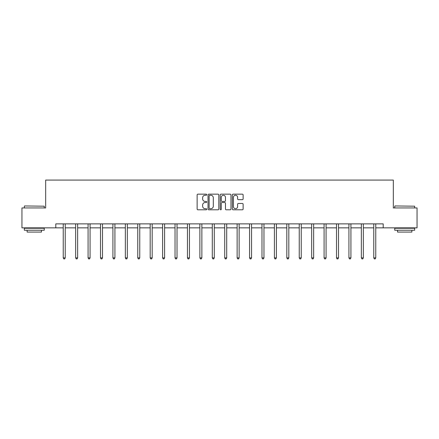 <?xml version="1.0" encoding="UTF-8"?>
<svg xmlns="http://www.w3.org/2000/svg" width="439" height="439" viewBox="0 0 439 439"><rect width="100%" height="100%" fill="white"/><g stroke="black" fill="none" stroke-linecap="round" stroke-linejoin="round"><path stroke-width="0.66" d="M206.758 194.707A0.549 0.549 0 0 0 206.215 194.159L197.907 194.159A0.779 0.779 0 0 0 197.127 194.938L197.127 209.008A0.779 0.779 0 0 0 197.907 209.793L206.215 209.793A0.549 0.549 0 0 0 206.758 209.244A0.549 0.549 0 0 0 206.215 208.695L205.139 208.695A2.502 2.502 0 0 1 202.637 206.193L202.637 205.024A2.502 2.502 0 0 1 205.139 202.522L206.215 202.522A0.549 0.549 0 0 0 206.758 201.973A0.549 0.549 0 0 0 206.215 201.43L205.139 201.43A2.502 2.502 0 0 1 202.637 198.927L202.637 197.753A2.502 2.502 0 0 1 205.139 195.251L206.215 195.251A0.549 0.549 0 0 0 206.758 194.707M242.339 199.668A0.779 0.779 0 0 0 243.124 198.889L243.124 194.938A0.779 0.779 0 0 0 242.339 194.159L233.12 194.159A0.779 0.779 0 0 0 232.335 194.938L232.335 209.008A0.779 0.779 0 0 0 233.12 209.793L242.339 209.793A0.779 0.779 0 0 0 243.124 209.008L243.124 204.239A0.779 0.779 0 0 0 242.339 203.46L238.393 203.46A0.779 0.779 0 0 0 237.614 204.239L237.614 206.604A2.091 2.091 0 0 1 235.523 208.695A2.091 2.091 0 0 1 233.433 206.604L233.433 197.341A2.091 2.091 0 0 1 235.523 195.251A2.091 2.091 0 0 1 237.614 197.341L237.614 198.889A0.779 0.779 0 0 0 238.393 199.668L242.339 199.668M55.791 227.852L21.95 227.852L21.95 207.949L45.678 207.949L45.678 180.078L393.322 180.078L393.322 207.949L417.05 207.949L417.05 227.852L383.209 227.852L383.209 223.874L55.791 223.874L55.791 227.852L63.238 227.852M218.814 194.938A0.779 0.779 0 0 0 218.035 194.159L208.81 194.159A0.779 0.779 0 0 0 208.031 194.938L208.031 209.008A0.779 0.779 0 0 0 208.81 209.793L218.035 209.793A0.779 0.779 0 0 0 218.814 209.008L218.814 194.938M220.965 194.159L230.19 194.159A0.779 0.779 0 0 1 230.969 194.938L230.969 209.008A0.779 0.779 0 0 1 230.19 209.793L226.239 209.793A0.779 0.779 0 0 1 225.459 209.008L225.459 203.301A0.779 0.779 0 0 0 224.68 202.522L222.057 202.522A0.779 0.779 0 0 0 221.278 203.301L221.278 209.244A0.549 0.549 0 0 1 220.729 209.793A0.549 0.549 0 0 1 220.186 209.244L220.186 194.938A0.779 0.779 0 0 1 220.965 194.159M65.224 227.852L75.656 227.852M77.648 227.852L88.08 227.852M90.072 227.852L100.498 227.852M102.49 227.852L112.922 227.852M114.914 227.852L125.345 227.852M127.332 227.852L137.764 227.852M139.756 227.852L150.187 227.852M152.179 227.852L162.606 227.852M164.598 227.852L175.029 227.852M177.021 227.852L187.453 227.852M189.439 227.852L199.871 227.852M201.863 227.852L212.295 227.852M214.287 227.852L224.713 227.852M226.705 227.852L237.137 227.852M239.129 227.852L249.561 227.852M251.547 227.852L261.979 227.852M263.971 227.852L274.402 227.852M276.394 227.852L286.821 227.852M288.813 227.852L299.244 227.852M301.236 227.852L311.668 227.852M313.655 227.852L324.086 227.852M326.078 227.852L336.51 227.852M338.502 227.852L348.928 227.852M350.92 227.852L361.352 227.852M363.344 227.852L373.776 227.852M375.762 227.852L383.209 227.852M209.672 195.251A0.549 0.549 0 0 0 209.123 195.799L209.123 208.146A0.549 0.549 0 0 0 209.672 208.695L210.802 208.695A2.502 2.502 0 0 0 213.305 206.193L213.305 197.753A2.502 2.502 0 0 0 210.802 195.251L209.672 195.251M225.459 197.385A2.091 2.091 0 0 0 223.369 195.295A2.091 2.091 0 0 0 221.278 197.385L221.278 200.645A0.779 0.779 0 0 0 222.057 201.43L224.68 201.43A0.779 0.779 0 0 0 225.459 200.645L225.459 197.385M65.329 223.874L65.285 223.989A0.796 0.796 0 0 0 65.224 224.285L65.224 257.885L63.238 257.885L63.238 224.285A0.796 0.796 0 0 0 63.178 223.989L63.134 223.874M65.224 257.885L64.632 258.922L63.831 258.922L63.238 257.885M24.579 205.957L44.246 206.193L24.579 205.957M34.291 230.239L24.337 230.239L24.337 228.253L44.246 228.253L44.246 230.239L34.291 230.239M41.458 230.239L41.458 232.072L27.125 232.072L27.125 230.239M394.996 205.957L414.663 206.193L394.996 205.957M404.709 230.239L394.754 230.239L394.754 228.253L414.663 228.253L414.663 230.239L404.709 230.239M411.875 230.239L411.875 232.072L397.542 232.072L397.542 230.239M77.752 223.874L77.703 223.989A0.796 0.796 0 0 0 77.648 224.285L77.648 257.885L75.656 257.885L75.656 224.285A0.796 0.796 0 0 0 75.601 223.989L75.552 223.874M77.648 257.885L77.05 258.922L76.254 258.922L75.656 257.885M90.176 223.874L90.127 223.989A0.796 0.796 0 0 0 90.072 224.285L90.072 257.885L88.08 257.885L88.08 224.285A0.796 0.796 0 0 0 88.019 223.989L87.976 223.874M90.072 257.885L89.474 258.922L88.678 258.922L88.08 257.885M102.594 223.874L102.55 223.989A0.796 0.796 0 0 0 102.49 224.285L102.49 257.885L100.498 257.885L100.498 224.285A0.796 0.796 0 0 0 100.443 223.989L100.394 223.874M102.49 257.885L101.892 258.922L101.096 258.922L100.498 257.885M115.018 223.874L114.969 223.989A0.796 0.796 0 0 0 114.914 224.285L114.914 257.885L112.922 257.885L112.922 224.285A0.796 0.796 0 0 0 112.867 223.989L112.818 223.874M114.914 257.885L114.316 258.922L113.52 258.922L112.922 257.885M127.436 223.874L127.392 223.989A0.796 0.796 0 0 0 127.332 224.285L127.332 257.885L125.345 257.885L125.345 224.285A0.796 0.796 0 0 0 125.285 223.989L125.241 223.874M127.332 257.885L126.739 258.922L125.938 258.922L125.345 257.885M139.86 223.874L139.811 223.989A0.796 0.796 0 0 0 139.756 224.285L139.756 257.885L137.764 257.885L137.764 224.285A0.796 0.796 0 0 0 137.709 223.989L137.659 223.874M139.756 257.885L139.158 258.922L138.362 258.922L137.764 257.885M152.284 223.874L152.234 223.989A0.796 0.796 0 0 0 152.179 224.285L152.179 257.885L150.187 257.885L150.187 224.285A0.796 0.796 0 0 0 150.127 223.989L150.083 223.874M152.179 257.885L151.581 258.922L150.786 258.922L150.187 257.885M164.702 223.874L164.658 223.989A0.796 0.796 0 0 0 164.598 224.285L164.598 257.885L162.606 257.885L162.606 224.285A0.796 0.796 0 0 0 162.551 223.989L162.501 223.874M164.598 257.885L163.999 258.922L163.204 258.922L162.606 257.885M177.126 223.874L177.076 223.989A0.796 0.796 0 0 0 177.021 224.285L177.021 257.885L175.029 257.885L175.029 224.285A0.796 0.796 0 0 0 174.974 223.989L174.925 223.874M177.021 257.885L176.423 258.922L175.627 258.922L175.029 257.885M189.544 223.874L189.5 223.989A0.796 0.796 0 0 0 189.439 224.285L189.439 257.885L187.453 257.885L187.453 224.285A0.796 0.796 0 0 0 187.393 223.989L187.349 223.874M189.439 257.885L188.847 258.922L188.046 258.922L187.453 257.885M201.967 223.874L201.918 223.989A0.796 0.796 0 0 0 201.863 224.285L201.863 257.885L199.871 257.885L199.871 224.285A0.796 0.796 0 0 0 199.816 223.989L199.767 223.874M201.863 257.885L201.265 258.922L200.469 258.922L199.871 257.885M214.391 223.874L214.342 223.989A0.796 0.796 0 0 0 214.287 224.285L214.287 257.885L212.295 257.885L212.295 224.285A0.796 0.796 0 0 0 212.235 223.989L212.191 223.874M214.287 257.885L213.689 258.922L212.893 258.922L212.295 257.885M226.809 223.874L226.765 223.989A0.796 0.796 0 0 0 226.705 224.285L226.705 257.885L224.713 257.885L224.713 224.285A0.796 0.796 0 0 0 224.658 223.989L224.609 223.874M226.705 257.885L226.107 258.922L225.311 258.922L224.713 257.885M239.233 223.874L239.184 223.989A0.796 0.796 0 0 0 239.129 224.285L239.129 257.885L237.137 257.885L237.137 224.285A0.796 0.796 0 0 0 237.082 223.989L237.033 223.874M239.129 257.885L238.531 258.922L237.735 258.922L237.137 257.885M251.651 223.874L251.607 223.989A0.796 0.796 0 0 0 251.547 224.285L251.547 257.885L249.561 257.885L249.561 224.285A0.796 0.796 0 0 0 249.5 223.989L249.456 223.874M251.547 257.885L250.954 258.922L250.153 258.922L249.561 257.885M264.075 223.874L264.026 223.989A0.796 0.796 0 0 0 263.971 224.285L263.971 257.885L261.979 257.885L261.979 224.285A0.796 0.796 0 0 0 261.924 223.989L261.874 223.874M263.971 257.885L263.373 258.922L262.577 258.922L261.979 257.885M276.499 223.874L276.449 223.989A0.796 0.796 0 0 0 276.394 224.285L276.394 257.885L274.402 257.885L274.402 224.285A0.796 0.796 0 0 0 274.342 223.989L274.298 223.874M276.394 257.885L275.796 258.922L275.001 258.922L274.402 257.885M288.917 223.874L288.873 223.989A0.796 0.796 0 0 0 288.813 224.285L288.813 257.885L286.821 257.885L286.821 224.285A0.796 0.796 0 0 0 286.766 223.989L286.716 223.874M288.813 257.885L288.214 258.922L287.419 258.922L286.821 257.885M301.341 223.874L301.291 223.989A0.796 0.796 0 0 0 301.236 224.285L301.236 257.885L299.244 257.885L299.244 224.285A0.796 0.796 0 0 0 299.189 223.989L299.14 223.874M301.236 257.885L300.638 258.922L299.842 258.922L299.244 257.885M313.759 223.874L313.715 223.989A0.796 0.796 0 0 0 313.655 224.285L313.655 257.885L311.668 257.885L311.668 224.285A0.796 0.796 0 0 0 311.608 223.989L311.564 223.874M313.655 257.885L313.062 258.922L312.261 258.922L311.668 257.885M326.182 223.874L326.133 223.989A0.796 0.796 0 0 0 326.078 224.285L326.078 257.885L324.086 257.885L324.086 224.285A0.796 0.796 0 0 0 324.031 223.989L323.982 223.874M326.078 257.885L325.48 258.922L324.684 258.922L324.086 257.885M338.606 223.874L338.557 223.989A0.796 0.796 0 0 0 338.502 224.285L338.502 257.885L336.51 257.885L336.51 224.285A0.796 0.796 0 0 0 336.45 223.989L336.406 223.874M338.502 257.885L337.904 258.922L337.108 258.922L336.51 257.885M351.024 223.874L350.981 223.989A0.796 0.796 0 0 0 350.92 224.285L350.92 257.885L348.928 257.885L348.928 224.285A0.796 0.796 0 0 0 348.873 223.989L348.824 223.874M350.92 257.885L350.322 258.922L349.526 258.922L348.928 257.885M363.448 223.874L363.399 223.989A0.796 0.796 0 0 0 363.344 224.285L363.344 257.885L361.352 257.885L361.352 224.285A0.796 0.796 0 0 0 361.297 223.989L361.248 223.874M363.344 257.885L362.746 258.922L361.95 258.922L361.352 257.885M375.866 223.874L375.822 223.989A0.796 0.796 0 0 0 375.762 224.285L375.762 257.885L373.776 257.885L373.776 224.285A0.796 0.796 0 0 0 373.715 223.989L373.671 223.874M375.762 257.885L375.169 258.922L374.368 258.922L373.776 257.885M24.337 207.949L24.337 206.193M28.875 228.253L28.875 227.852M39.708 228.253L39.708 227.852M44.246 207.949L44.246 206.193M394.754 207.949L394.754 206.193M399.292 228.253L399.292 227.852M410.125 228.253L410.125 227.852M414.663 207.949L414.663 206.193"/></g></svg>

